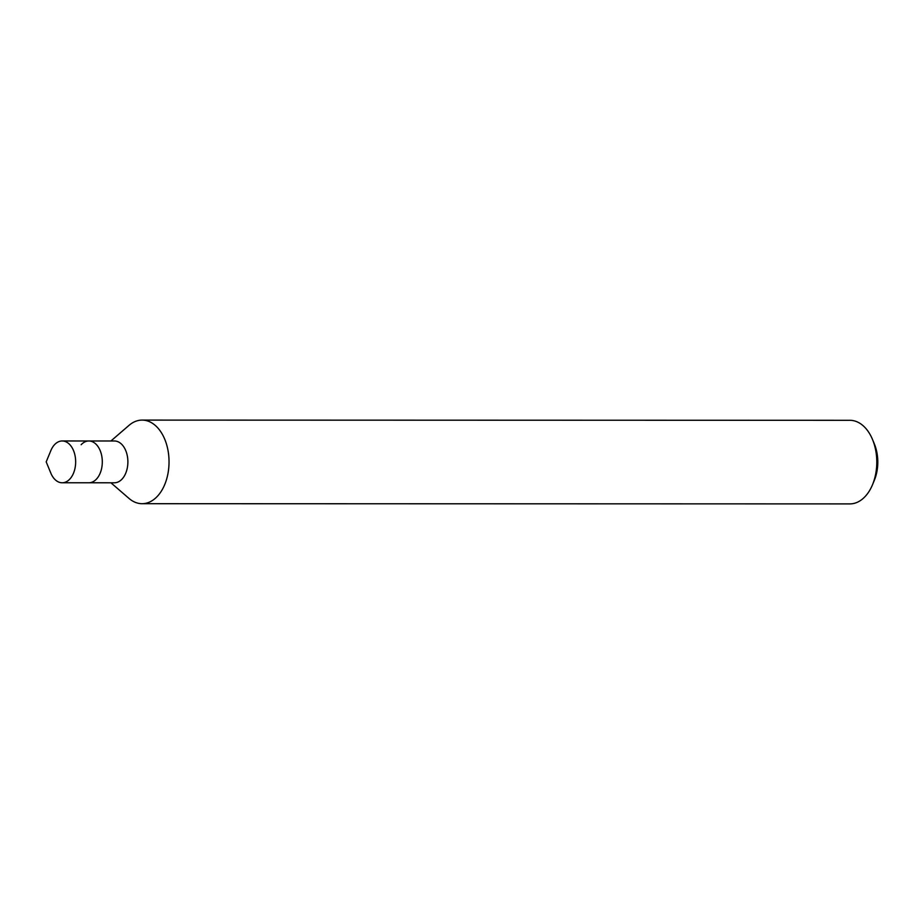 <?xml version="1.0" encoding="UTF-8"?>
<svg xmlns="http://www.w3.org/2000/svg" width="924" height="924" viewBox="0 0 924 924"><rect width="100%" height="100%" fill="white"/><g stroke="black" fill="none" stroke-linecap="round" stroke-linejoin="round"><path stroke-width="1.39" d="M110.915 482.79L129.002 498.417A41.799 26.923 -90 0 0 142.1 503.696L849.849 503.903A41.799 26.923 -90 0 0 865.222 496.431A41.799 26.923 -90 0 0 872.533 484.661A41.799 26.923 -90 0 0 872.545 439.57A41.799 26.923 -90 0 0 849.872 420.304L142.123 420.097A41.799 26.923 -90 0 0 129.025 425.363L110.926 440.979M142.1 503.696A41.799 26.923 -90 0 0 157.461 496.223A41.799 26.923 -90 0 0 167.81 449.399A41.799 26.923 -90 0 0 142.123 420.097M62.185 482.778A20.906 13.467 -90 0 0 69.866 479.036A20.906 13.467 -90 0 0 75.04 455.624A20.906 13.467 -90 0 0 62.197 440.967A20.906 13.467 -90 0 0 54.504 444.71A20.906 13.467 -90 0 0 50.855 450.6L46.2 461.861L50.843 473.146A20.906 13.467 -90 0 0 62.185 482.778L88.831 482.778A20.906 13.467 -90 0 0 96.512 479.048A20.906 13.467 -90 0 1 88.831 482.778L114.414 482.79A20.906 13.467 -90 0 0 122.095 479.048A20.906 13.467 -90 0 0 127.269 455.636A20.906 13.467 -90 0 0 114.426 440.991L88.843 440.979A20.906 13.467 -90 0 0 81.162 444.71M88.843 440.979A20.906 13.467 -90 0 1 101.686 455.636A20.906 13.467 -90 0 1 96.512 479.048A20.906 13.467 -90 0 0 101.686 455.636A20.906 13.467 -90 0 0 88.843 440.979L62.197 440.967M872.533 484.661L874.393 480.145A33.437 21.541 -90 0 0 874.404 444.074L872.545 439.57"/></g></svg>
